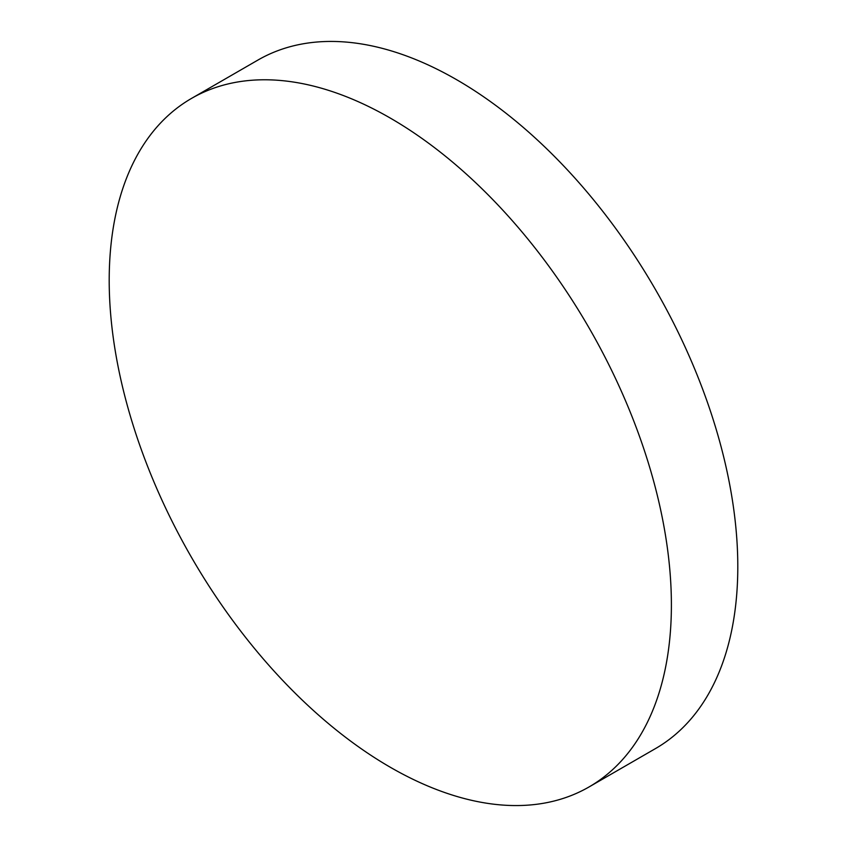 <?xml version="1.0" encoding="UTF-8"?>
<svg xmlns="http://www.w3.org/2000/svg" width="847" height="847" viewBox="0 0 847 847"><rect width="100%" height="100%" fill="white"/><g stroke="black" fill="none" stroke-linecap="round" stroke-linejoin="round"><path stroke-width="1.27" d="M390.298 118.082A397.529 229.516 60 0 1 649.998 468.391A397.529 229.516 60 0 1 589.067 786.937A397.529 229.516 60 0 1 390.298 767.255A397.529 229.516 60 0 1 130.597 416.946A397.529 229.516 60 0 1 191.538 98.4A397.529 229.516 60 0 1 390.298 118.082M191.538 98.4L257.933 60.063A397.529 229.516 60 0 1 456.702 79.745A397.529 229.516 60 0 1 716.403 430.054A397.529 229.516 60 0 1 655.462 748.6L589.067 786.937"/></g></svg>

